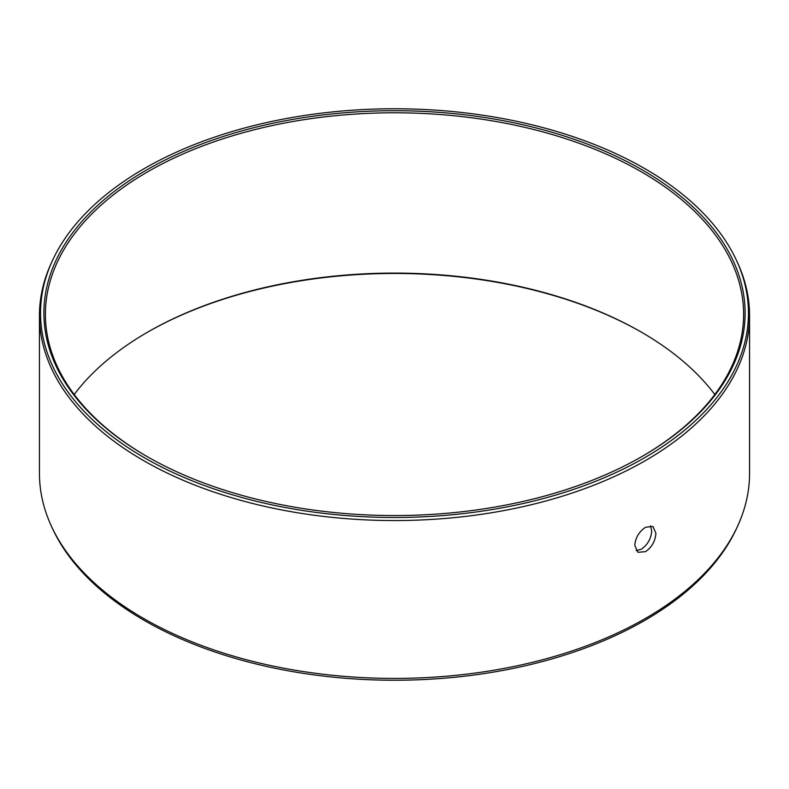 <?xml version="1.0" encoding="UTF-8"?>
<svg xmlns="http://www.w3.org/2000/svg" width="789" height="789" viewBox="0 0 789 789"><rect width="100%" height="100%" fill="white"/><g stroke="black" fill="none" stroke-linecap="round" stroke-linejoin="round"><path stroke-width="1.18" d="M146.586 169.99A350.602 202.418 180 0 1 642.414 169.99A350.602 202.418 180 0 1 642.414 456.259L642.414 456.259A350.602 202.418 0 0 1 146.586 456.259A350.602 202.418 0 0 1 146.586 169.99M147.109 456.555A349.103 201.56 0 0 1 45.397 314.347A349.103 201.56 0 0 1 147.642 171.824A349.103 201.56 180 0 1 528.097 128.134A349.103 201.56 180 0 1 743.603 314.347A349.103 201.56 180 0 1 641.891 456.555M714.814 394.5A349.103 201.56 180 0 0 641.358 332.139A349.103 201.56 180 0 0 147.642 332.13L147.642 332.13A349.103 201.56 0 0 0 147.642 332.139A349.103 201.56 0 0 0 74.186 394.5M636.151 550.623L641.358 549.223C647.71 544.726 651.162 538.581 651.704 530.79L650.501 525.78M645.56 527.239L652.937 526.441L655.906 533.216C655.363 541.007 651.911 547.152 645.56 551.649L637.956 552.32L634.76 545.426C635.451 537.713 639.051 531.658 645.56 527.239M749.55 473.43A355.05 204.982 180 0 1 737.587 526.194A355.05 204.982 180 0 1 645.56 618.379A355.05 204.982 0 0 1 302.345 671.4A355.05 204.982 0 0 1 51.413 526.194A355.05 204.982 0 0 1 39.45 473.43L39.45 315.57A355.05 204.982 0 0 0 258.624 504.95A355.05 204.982 0 0 0 645.56 460.51A355.05 204.982 180 0 0 749.55 315.57L749.55 473.43M736.541 260.528A353.965 204.361 180 0 1 644.791 457.63A353.965 204.361 0 0 1 217.754 490.186A353.965 204.361 0 0 1 52.459 260.528A353.965 204.361 0 0 1 144.209 168.619A353.965 204.361 180 0 1 486.369 115.766A353.965 204.361 180 0 1 736.541 260.528L737.587 262.806A355.05 204.982 180 0 1 749.55 315.57M52.459 260.528L51.413 262.806A355.05 204.982 0 0 0 39.45 315.57M147.109 332.445A350.602 202.418 180 0 1 641.891 332.445M737.587 526.194L736.541 528.472A353.965 204.361 180 0 1 644.791 620.381A353.965 204.361 0 0 1 302.631 673.234A353.965 204.361 0 0 1 52.459 528.472L51.413 526.194"/></g></svg>

